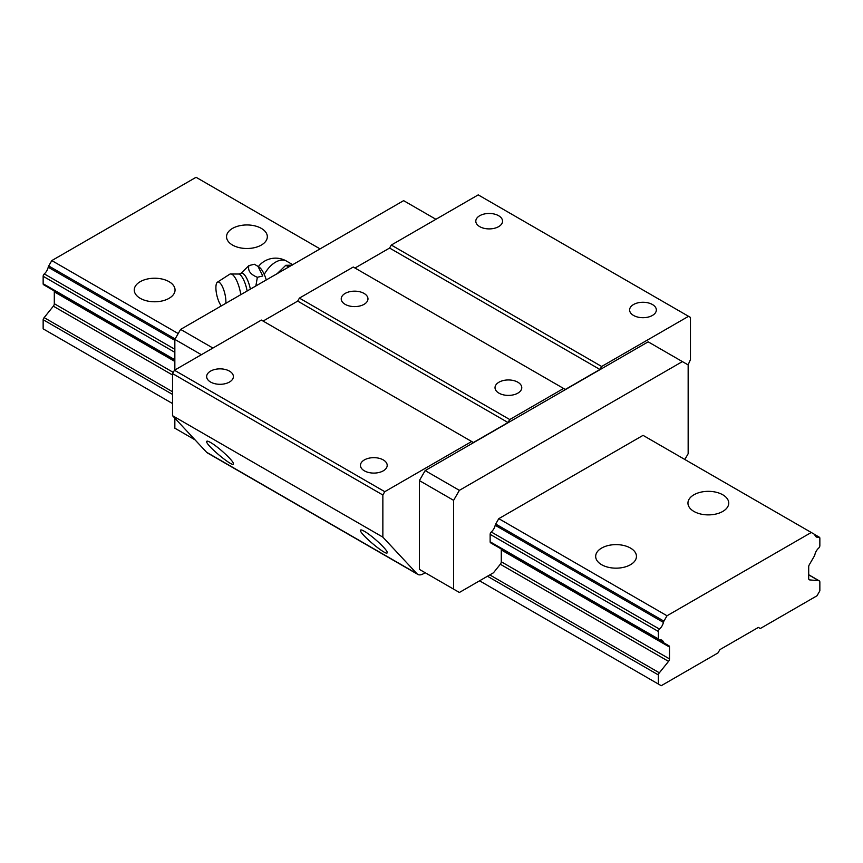 <?xml version="1.0" encoding="UTF-8"?>
<svg xmlns="http://www.w3.org/2000/svg" width="863" height="863" viewBox="0 0 863 863"><rect width="100%" height="100%" fill="white"/><g stroke="black" fill="none" stroke-linecap="round" stroke-linejoin="round"><path stroke-width="1.29" d="M232.514 245.049A20.388 11.769 180 0 1 226.548 236.721A20.388 11.769 180 0 1 246.937 224.952A20.388 11.769 180 0 1 267.325 236.721A20.388 11.769 180 0 1 254.736 247.605A20.388 11.769 180 0 1 232.514 245.049M140.238 298.328A20.388 11.769 180 0 1 134.261 290A20.388 11.769 180 0 1 154.66 278.231A20.388 11.769 180 0 1 175.049 290A20.388 11.769 180 0 1 162.46 300.874A20.388 11.769 180 0 1 140.238 298.328M693.928 511.435A20.388 11.769 180 0 1 687.951 503.118A20.388 11.769 180 0 1 708.34 491.338A20.388 11.769 180 0 1 728.739 503.118A20.388 11.769 180 0 1 716.15 513.992A20.388 11.769 180 0 1 693.928 511.435M601.64 564.715A20.388 11.769 180 0 1 595.675 556.387A20.388 11.769 180 0 1 616.063 544.618A20.388 11.769 180 0 1 636.452 556.387A20.388 11.769 180 0 1 623.863 567.271A20.388 11.769 180 0 1 601.64 564.715M667.013 615.772L811.274 532.482L814.381 534.273A2.718 1.575 -60 0 1 814.866 534.963A7.832 4.52 120 0 0 816.29 536.937A7.832 4.52 120 0 0 818.717 537.174A2.179 1.251 -60 0 1 819.397 537.239A2.179 1.251 -60 0 1 819.85 538.232L819.85 545.696A2.179 1.251 -60 0 1 818.717 548.059A7.832 4.52 120 0 0 814.866 554.715A2.718 1.575 -60 0 1 814.381 555.977L809.3 564.758A2.718 1.575 120 0 0 808.696 566.678L808.696 578.534A2.718 1.575 120 0 0 809.267 579.774A2.718 1.575 120 0 0 809.656 579.904L818.847 580.723A2.718 1.575 -60 0 1 819.289 580.853A2.718 1.575 -60 0 1 819.85 582.072L819.85 590.842L817.002 595.772L760.292 628.523L758.372 627.412L719.915 649.612L717.951 652.957L661.241 685.707L658.361 684.035L658.361 674.909A2.718 1.575 -60 0 1 659.354 672.806L668.545 661.371A2.718 1.575 120 0 0 669.505 658.9L669.505 647.045A2.718 1.575 120 0 0 668.944 645.794L663.874 642.87A2.718 1.575 -60 0 1 663.377 642.18A7.832 4.52 120 0 0 661.964 640.217A7.832 4.52 120 0 0 659.483 639.99A2.179 1.251 -60 0 1 658.803 639.925A2.179 1.251 -60 0 1 658.361 638.933L658.361 631.468A2.179 1.251 -60 0 1 659.483 629.105A7.832 4.52 120 0 0 663.42 622.406A2.718 1.575 -60 0 1 663.906 621.144L667.013 615.772L498.792 518.652L495.686 524.024A2.718 1.575 120 0 0 495.2 525.276A7.832 4.52 -60 0 1 491.263 531.986L659.483 629.105M172.535 403.55L43.15 328.846L43.15 319.72A2.718 1.575 -60 0 1 44.153 317.616L53.344 306.182A2.718 1.575 120 0 0 54.304 303.711L54.304 291.856A2.718 1.575 120 0 0 53.733 290.604L43.603 284.736A2.179 1.251 -60 0 1 43.15 283.744L43.15 276.279A2.179 1.251 -60 0 1 44.283 273.916A7.832 4.52 120 0 0 48.209 267.217A2.718 1.575 -60 0 1 48.706 265.955L51.802 260.583L196.063 177.293L320.065 248.889M498.792 518.652L643.054 435.362L811.274 532.482M51.802 260.583L178.209 333.571M808.696 574.866L818.847 580.723M479.558 580.81L658.361 684.035M43.15 319.72L172.535 394.423M487.466 576.247L658.361 674.909M44.153 317.616L172.535 391.737M489.796 574.909L659.354 672.806M495.502 545.643A2.718 1.575 120 0 0 495.653 545.74L668.944 645.794M48.662 287.681L174.844 360.529L48.662 287.681A2.718 1.575 -60 0 1 48.522 287.573M495.653 545.74L663.874 642.87L495.653 545.74M44.283 273.916L174.844 349.299M616.775 568.156A20.388 11.769 0 0 0 615.351 568.156M709.052 514.877A20.388 11.769 0 0 0 707.628 514.877M155.372 301.77A20.388 11.769 0 0 0 153.948 301.77M247.649 248.49A20.388 11.769 0 0 0 246.225 248.49M266.289 279.936A18.738 5.858 -103.4 0 0 259.353 267.293L257.983 266.343L262.794 275.987L257.357 277.282L255.869 285.955M250.367 289.127A16.106 5.038 -103.4 0 0 240.701 273.571L248.943 265.567L254.391 264.261L257.972 266.354M276.732 274.067L285.804 265.297L288.727 266.98M285.804 265.297L292.115 265.189M248.943 265.567C247.552 270.518 250.356 274.423 257.357 277.282M225.826 303.301A13.053 4.078 -103.4 0 0 225.89 301.64A13.053 4.078 -103.4 0 0 222.859 287.616A13.053 4.078 -103.4 0 0 217.444 282.169A13.053 4.078 -103.4 0 0 216.343 292.73A13.053 4.078 -103.4 0 0 221.327 305.901M240.809 294.65A17.95 5.61 -103.4 0 0 230.292 273.981A17.95 5.61 -103.4 0 0 229.72 274.229L217.444 282.169M500.723 548.674A2.718 1.575 -60 0 1 501.284 549.925L501.284 561.77A2.718 1.575 -60 0 1 500.324 564.251L493.463 572.784L459.375 592.471L453.614 589.138L453.614 500.335L459.375 490.346L682.385 361.597L648.167 341.834L425.157 470.594L419.386 480.583L419.386 569.375L425.157 572.708L423.215 573.83A10.874 6.278 -60 0 1 417.768 574.37L207.444 452.946A10.874 6.278 -60 0 1 206.591 452.255L172.535 415.696L172.535 373.582L174.455 370.249L261.36 320.076L473.409 442.514L508.016 422.536L509.742 419.537L563.582 388.458L565.308 389.45L599.914 369.472L601.64 366.473L688.545 316.311L690.465 317.422L690.465 359.601L688.091 364.887M263.086 321.079L297.692 301.101L299.418 298.102L353.258 267.023L563.582 388.458M354.984 268.026L389.591 248.048L391.317 245.049L478.221 194.876L688.545 316.311M417.768 574.37A10.874 6.278 -60 0 1 416.915 573.679L382.859 537.131L382.859 495.006L384.779 491.683L471.683 441.511M174.455 370.249L384.779 491.683M172.535 373.582L382.859 495.006M229.472 382.039A13.366 7.713 0 0 0 233.388 376.581A13.366 7.713 0 0 0 220.022 368.857A13.366 7.713 0 0 0 206.656 376.581A13.366 7.713 0 0 0 210.572 382.039A13.366 7.713 0 0 0 229.472 382.039M383.28 470.831A13.366 7.713 0 0 0 387.196 465.373A13.366 7.713 0 0 0 373.819 457.66A13.366 7.713 0 0 0 360.454 465.373A13.366 7.713 0 0 0 364.369 470.831A13.366 7.713 0 0 0 383.28 470.831M297.692 301.101L508.016 422.536M299.418 298.102L509.742 419.537M517.854 393.14A13.366 7.713 0 0 0 521.77 387.681A13.366 7.713 0 0 0 508.404 379.957A13.366 7.713 0 0 0 495.028 387.681A13.366 7.713 0 0 0 498.943 393.14A13.366 7.713 0 0 0 517.854 393.14M364.057 304.337A13.366 7.713 0 0 0 367.972 298.878A13.366 7.713 0 0 0 354.596 291.165A13.366 7.713 0 0 0 341.23 298.878A13.366 7.713 0 0 0 345.146 304.337A13.366 7.713 0 0 0 364.057 304.337M389.591 248.048L599.914 369.472M391.317 245.049L601.64 366.473M652.428 315.437A13.366 7.713 0 0 0 656.344 309.979A13.366 7.713 0 0 0 642.978 302.266A13.366 7.713 0 0 0 629.612 309.979A13.366 7.713 0 0 0 637.865 317.109A13.366 7.713 0 0 0 652.428 315.437M498.631 226.645A13.366 7.713 0 0 0 502.546 221.187A13.366 7.713 0 0 0 489.181 213.463A13.366 7.713 0 0 0 475.804 221.187A13.366 7.713 0 0 0 484.057 228.317A13.366 7.713 0 0 0 498.631 226.645M491.263 531.986A2.179 1.251 120 0 0 490.141 534.348L490.141 541.802A2.179 1.251 120 0 0 490.583 542.805A2.179 1.251 120 0 0 491.274 542.87M210.572 442.503C218.285 446.775 233.916 461.284 233.388 463.69C234.035 468.48 206.009 445.351 206.656 441.619C206.71 440.756 208.015 441.058 210.572 442.503M364.369 531.306C372.082 535.578 387.714 550.076 387.196 552.482C387.843 557.282 359.806 534.143 360.454 530.411C360.518 529.558 361.824 529.85 364.369 531.306M172.535 415.696L382.859 537.131M682.385 361.597L688.156 364.92L688.156 453.722L684.834 459.483M425.157 470.594L459.375 490.346M419.386 480.583L453.614 500.335M419.386 569.375L453.614 589.138M174.844 418.177L174.844 428.188L195.027 439.85M174.844 370.033L174.844 339.396L201.37 354.715M174.844 339.396L180.615 329.407L212.913 348.048M180.615 329.407L403.625 200.648L435.923 219.299M814.866 534.941L818.717 537.174M808.955 579.494L809.656 579.904M53.344 306.182L172.535 375.006M500.324 564.251L668.545 661.371M54.304 303.711L173.236 372.374M501.284 561.77L669.505 658.9M54.304 291.856L174.844 361.446M501.284 549.925L669.505 647.045M659.559 639.968L663.377 642.18M43.15 283.744L174.844 359.774M490.141 541.802L658.361 638.933M43.15 276.279L174.844 352.32M490.141 534.348L658.361 631.468M48.209 267.217L174.844 340.324M495.2 525.276L663.42 622.406M48.706 265.955L175.103 338.943M495.686 524.024L663.906 621.144M264.251 274.445A21.748 12.557 -60 0 1 286.462 261.068A21.748 21.748 0 0 0 258.361 266.613M247.142 290.993A16.138 5.049 -103.4 0 0 238.781 274.024L240.701 273.571M206.591 452.255L416.915 573.679M814.618 534.477L819.397 537.239M808.696 574.736L819.289 580.853M490.583 542.805L658.803 639.925M292.719 264.682L286.462 261.068M230.292 273.981L238.781 274.024"/></g></svg>
